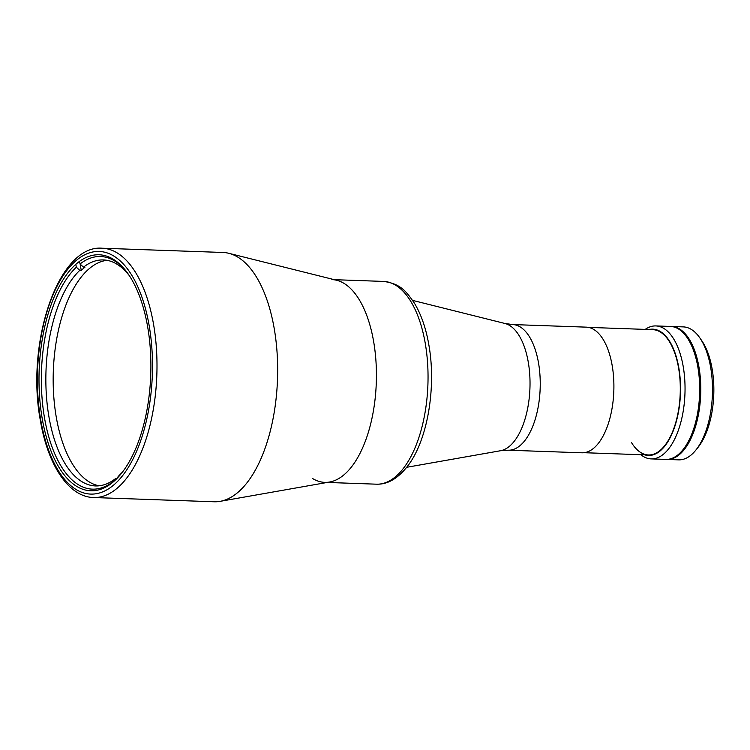 <?xml version="1.0" encoding="UTF-8"?>
<svg xmlns="http://www.w3.org/2000/svg" width="750" height="750" viewBox="0 0 750 750"><rect width="100%" height="100%" fill="white"/><g stroke="black" fill="none" stroke-linecap="round" stroke-linejoin="round"><path stroke-width="1.12" d="M129.45 275.822A113.072 53.475 -88 0 0 103.406 259.931A113.072 53.475 -88 0 0 83.484 267.159L84.956 267.206A113.072 53.475 -88 0 0 81.234 270.413L79.772 270.366A113.072 53.475 -88 0 0 48.9 416.588A113.072 53.475 -88 0 0 95.466 485.934A113.072 53.475 -88 0 0 115.388 478.716L116.644 478.753M99.131 485.794A113.072 53.475 92 0 1 56.222 416.841A113.072 53.475 92 0 1 107.062 260.325M120.431 474.581A116.391 55.041 92 0 1 116.7 478.472L119.1 475.5A113.072 53.475 -88 0 0 122.559 471.919M83.484 267.159L80.034 263.981A116.391 55.041 92 0 1 127.519 273.019M80.034 263.981L79.584 261.347M113.053 482.072L112.978 481.678A116.391 55.041 92 0 1 44.484 417.769A116.391 55.041 92 0 1 76.322 267.197L75.834 264.366M115.388 478.716L112.978 481.678M76.322 267.197L79.772 270.366M81.234 270.413L80.184 264.262M644.644 454.838A63.197 29.887 -88 0 0 673.191 430.95A63.197 29.887 -88 0 0 678.834 367.913A63.197 29.887 -88 0 0 649.05 329.522M645.216 329.391A66.525 31.463 92 0 1 655.856 325.931A66.525 31.463 92 0 1 683.25 366.731A66.525 31.463 92 0 1 651.178 458.897A66.525 31.463 92 0 1 640.809 454.697M651.178 458.897L665.822 459.403A66.525 31.463 -88 0 0 697.894 367.247A66.525 31.463 -88 0 0 670.5 326.447L655.856 325.931M631.528 442.613A62.7 29.653 -88 0 0 648.384 454.969A62.7 29.653 -88 0 0 678.609 368.109A62.7 29.653 -88 0 0 652.791 329.653L588.469 327.394M699.825 337.875L701.812 340.753A63.197 29.887 92 0 1 712.153 369.084A63.197 29.887 92 0 1 698.062 447.328L695.878 450.066A66.525 31.463 -88 0 0 710.709 367.697A66.525 31.463 -88 0 0 699.825 337.875A66.525 31.463 -88 0 0 683.316 326.897L671.597 326.484A66.525 31.463 -88 0 0 671.053 326.475M666.375 459.413A66.525 31.463 -88 0 0 666.928 459.45A66.525 31.463 -88 0 0 698.991 367.284A66.525 31.463 -88 0 0 671.597 326.484M666.928 459.45L678.638 459.853A66.525 31.463 -88 0 0 695.878 450.066M675.759 456.422A66.188 31.303 -88 0 0 679.106 453.966A66.188 31.303 -88 0 0 700.041 390.375A66.188 31.303 -88 0 0 680.203 330.122M670.884 458.728A66.188 31.303 -88 0 0 679.697 453.984A66.188 31.303 -88 0 0 700.556 384.581A66.188 31.303 -88 0 0 675.497 327.478M228.816 253.303L336.694 280.275A101.447 47.972 92 0 1 373.688 341.822A101.447 47.972 92 0 1 329.606 482.025L220.097 501.347A124.725 58.988 92 0 1 214.172 501.769L93.497 497.531A124.725 58.988 92 0 0 153.628 324.731A124.725 58.988 92 0 0 102.263 248.231L222.928 252.469A124.725 58.988 92 0 1 228.816 253.303A124.725 58.988 92 0 1 274.294 328.969A124.725 58.988 92 0 1 220.097 501.347M147.722 327.197A118.078 55.838 92 0 1 90.806 490.781A118.078 55.838 92 0 1 42.178 418.359A118.078 55.838 92 0 1 99.103 254.775A118.078 55.838 92 0 1 147.722 327.197M586.312 327.15A62.859 29.728 92 0 1 612.206 365.7A62.859 29.728 92 0 1 581.897 452.794L508.247 450.206A62.859 29.728 92 0 0 538.547 363.113A62.859 29.728 92 0 0 512.663 324.562L586.312 327.15M331.913 279.6A101.447 47.972 92 0 1 373.688 341.822A101.447 47.972 92 0 1 324.778 482.362A101.447 47.972 92 0 1 312.525 478.491M40.688 419.644A121.397 57.413 92 0 1 75.816 260.85A121.397 57.413 92 0 1 149.213 325.912A121.397 57.413 92 0 1 114.084 484.697A121.397 57.413 92 0 1 40.688 419.644M508.247 450.206L500.494 450.741A63.994 30.263 -88 0 0 528.3 362.297A63.994 30.263 -88 0 0 504.966 323.484L412.613 300.394M425.306 343.631A101.447 47.972 -88 0 0 383.531 281.419C401.456 283.847 406.65 292.238 414.272 302.953C421.134 314.25 426.009 328.294 428.888 345.084C436.312 386.672 427.875 438.562 408.722 464.644C398.709 478.106 387.938 484.612 376.406 484.181A101.447 47.972 -88 0 0 425.306 343.631M102.263 248.231C58.425 244.181 25.678 342.703 40.341 420.309C47.756 464.784 68.456 496.866 93.497 497.531M504.966 323.484L512.663 324.562M500.494 450.741L406.744 467.288M334.322 279.684L383.531 281.419M327.188 482.447L376.406 484.181M584.062 452.709L648.384 454.969"/></g></svg>
